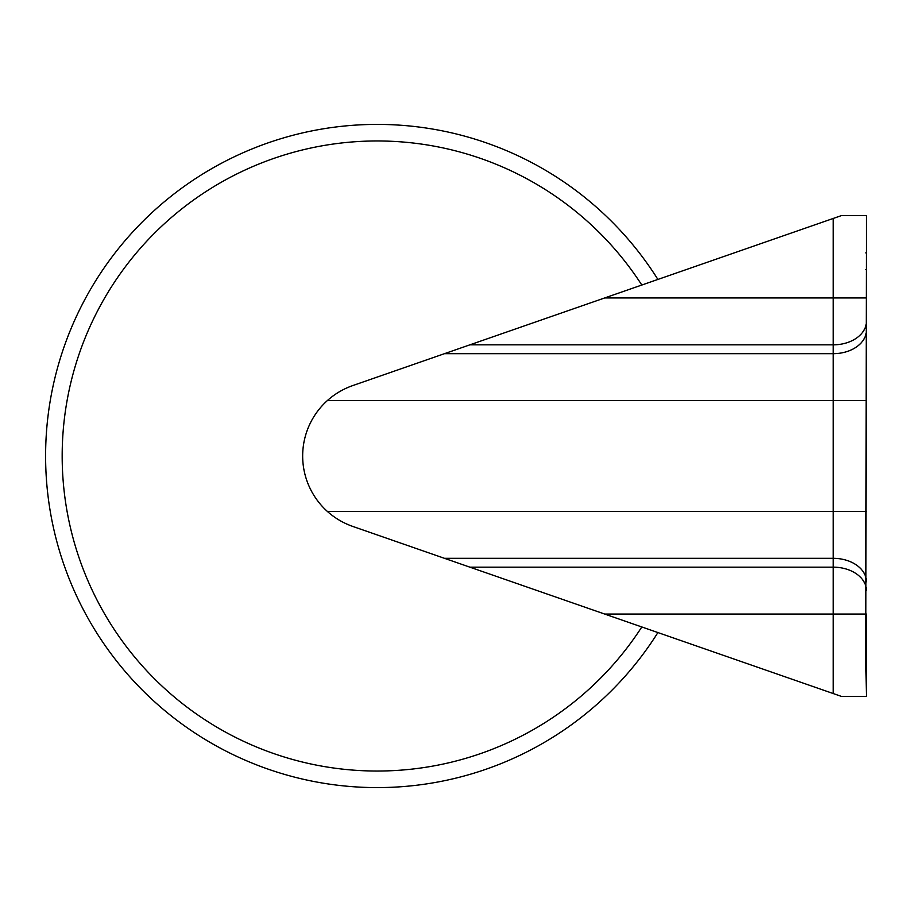 <?xml version="1.0" encoding="UTF-8"?>
<svg xmlns="http://www.w3.org/2000/svg" width="912" height="912" viewBox="0 0 912 912"><rect width="100%" height="100%" fill="white"/><g stroke="black" fill="none" stroke-linecap="round" stroke-linejoin="round"><path stroke-width="1.37" d="M841.468 215.585L352.716 385.594C343.186 388.957 334.738 393.95 327.362 400.573A74.545 74.545 0 0 0 327.362 511.427C334.738 518.05 343.186 523.043 352.716 526.406L841.468 696.415L866.4 696.415L865.807 659.114L866.4 215.585L841.468 215.585M865.807 252.886L866.4 252.886L866.4 292.285L866.4 269.473L865.807 269.473M865.807 642.527L866.4 642.527L866.4 619.715L866.4 696.415M866.4 681.925L866.4 659.114L865.807 659.114M833.237 218.447L833.237 614.061L866.4 614.061L866.4 619.715M604.702 297.939L866.4 297.939L866.4 400.573L327.362 400.573M866.4 215.585L866.4 230.075M45.6 456A331.615 331.615 0 0 1 657.905 279.437A331.615 331.615 0 0 0 45.6 456A331.615 331.615 0 0 0 657.905 632.563M469.874 344.839L833.237 344.839A33.163 23.45 0 0 0 866.4 321.389M444.486 353.674L833.237 353.674A33.163 23.45 0 0 0 866.4 330.224M327.362 511.427L866.4 511.427M444.486 558.326L833.237 558.326A33.163 23.45 0 0 1 866.4 581.776M469.874 567.161L833.237 567.161A33.163 23.45 0 0 1 866.4 590.611M604.702 614.061L833.237 614.061L833.237 693.553M641.809 626.966A315.028 315.028 0 0 1 62.176 456A315.028 315.028 0 0 1 641.809 285.034"/></g></svg>
